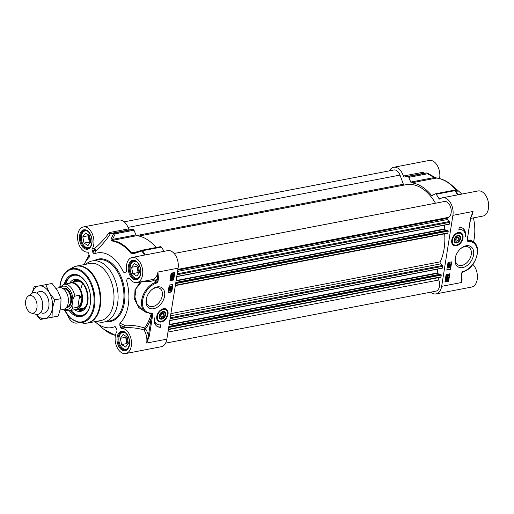 <?xml version="1.0" encoding="UTF-8"?>
<svg xmlns="http://www.w3.org/2000/svg" width="514" height="514" viewBox="0 0 514 514"><rect width="100%" height="100%" fill="white"/><g stroke="black" fill="none" stroke-linecap="round" stroke-linejoin="round"><path stroke-width="0.77" d="M455.989 236.421A3.816 2.583 -58 0 1 459.015 235.688A3.816 2.583 -58 0 1 460.075 238.445A3.816 2.583 -58 0 1 460.03 238.663A3.816 2.583 -58 0 1 459.953 238.978A3.816 2.583 -58 0 1 459.934 239.055M458.404 241.503A3.816 2.583 -58 0 1 458.347 241.554A3.816 2.583 -58 0 1 455.141 242.261A3.816 2.583 -58 0 1 454.305 239.113M460.017 238.644A3.457 2.339 -58 0 1 459.914 239.126A3.457 2.339 -58 0 1 458.456 241.451A3.457 2.339 -58 0 1 454.729 240.848A3.457 2.339 -58 0 1 457.325 236.177A3.457 2.339 -58 0 1 460.017 238.644M459.208 238.798L457.987 240.86L456.149 241.214L455.532 239.505L456.747 237.442L458.584 237.089L459.208 238.798L456.972 237.397M457.987 240.86L455.61 239.37M458.186 232.559A6.913 4.671 -58 0 1 460.602 233.022A6.913 4.671 -58 0 1 460.685 233.073M453.361 244.792A6.913 4.671 -58 0 1 453.271 244.741A6.913 4.671 -58 0 1 451.8 242.775M460.531 238.772A4.183 2.827 122 0 0 459.471 235.541A4.183 2.827 122 0 0 456.046 236.363A4.183 2.827 122 0 0 454.286 239.183A4.183 2.827 122 0 0 456.426 242.993A4.183 2.827 122 0 0 460.531 238.772M389.4 170.854A12.786 7.98 79.1 0 1 393.705 167.275A12.786 7.98 79.1 0 1 403.374 176.039A1.381 0.861 -100.9 0 0 404.415 176.983A54.612 34.072 79.1 0 1 404.589 176.951A54.612 34.072 79.1 0 1 407.917 176.578A1.381 0.861 79.1 0 1 408.81 177.362L427.552 173.764A1.381 0.437 -60.6 0 0 427.507 173.141A1.381 1.381 0 0 0 426.781 172.961A1.381 1.073 88.1 0 0 426.652 172.98A1.381 0.861 79.1 0 1 427.552 173.764L434.221 177.561L436.489 178.062A48.393 30.191 79.1 0 1 456.271 190.431L455.712 190.996M433.553 194.8L431.368 195.217A1.381 0.861 -100.9 0 0 432.101 195.564A1.381 0.861 -100.9 0 0 432.261 195.506L435.223 193.874A1.381 0.861 79.1 0 1 435.384 193.817A1.381 0.861 79.1 0 1 436.187 194.253A54.612 34.072 79.1 0 1 438.93 198.558A1.381 0.861 -100.9 0 0 439.804 199.111A1.381 0.861 -100.9 0 0 440.068 198.982A12.786 7.98 79.1 0 1 442.503 197.787A12.786 7.98 79.1 0 1 450.502 202.773A12.786 7.98 79.1 0 1 452.911 215.34L441.667 286.324A12.786 7.98 79.1 0 1 436.09 293.886A12.786 7.98 79.1 0 1 430.764 292.164M431.368 195.217A48.393 30.191 -100.9 0 0 411.585 182.849L436.489 178.062A1.381 1.06 96.4 0 1 436.739 178.05L434.189 176.944A1.381 0.43 -60.1 0 0 434.176 176.938M427.507 173.141L434.189 176.944A1.381 0.43 -60.1 0 1 434.221 177.561L410.77 182.065A1.381 0.861 -100.9 0 0 411.585 182.849M410.77 182.065L408.81 177.362M470.516 218.109L473.066 211.466L470.663 218.27M470.413 218.482L467.868 235.977L470.663 218.315L471.691 214.955M467.618 236.138L467.091 240.456L467.329 240.173L467.689 240.584A0.694 0.482 -83.8 0 1 467.804 241.413L468.293 241.426A16.589 11.218 -58 0 1 477.037 254.584A16.589 11.218 -58 0 1 462.96 271.527A0.694 0.411 74.4 0 1 462.716 271.925C475.077 269.201 482.974 247.022 473.092 241.76A17.283 11.687 122 0 0 468.023 240.52A0.694 0.463 87.3 0 1 468.293 241.426M462.96 271.527A1.381 0.932 122 0 0 461.784 272.966L461.546 275.883L462.035 272.805L462.716 271.925M461.296 276.05L461.829 282.449L461.546 275.883M473.092 241.76L470.31 240.019L467.689 240.584A0.694 0.636 -131.2 0 1 467.361 240.096M470.933 240.411L467.38 239.909M436.09 293.886L471.64 287.056A12.786 7.98 -100.9 0 0 477.39 277.778A12.786 7.98 -100.9 0 0 472.899 264.382M446.884 276.307L446.197 275.491L446.627 276.14L446.197 275.491L446.865 274.649L447.238 274.913L447.835 274.347L448.626 275.228L447.9 276.14L447.655 275.677L448.407 275.266L448.047 274.836L447.328 275.626L447.064 275.131L446.884 276.307L446.454 275.652L447.122 274.817L447.495 275.08L448.157 274.392L448.362 275.067M447.655 275.677L448.15 275.106L447.79 274.675M446.807 274.971L447.328 275.626M448.118 268.218L447.431 267.409L447.861 268.057L447.431 267.409L448.092 266.567L448.471 266.83L449.069 266.258L449.853 267.139L449.127 268.051L448.883 267.588L449.641 267.177L449.281 266.747L448.561 267.543L448.298 267.042L447.9 267.518L448.118 268.218L447.688 267.569L448.356 266.727L448.728 266.991L449.384 266.303L449.596 266.978M448.883 267.588L449.384 267.017L449.018 266.586M448.041 266.882L448.561 267.543M447.938 265.828L450.013 266.136L447.977 265.577M447.713 265.417L450.052 265.886M448.51 263.933L448.369 264.749L448.773 264.093L449.037 264.434L448.626 264.909L448.369 264.569M448.985 264.241L449.332 264.665L449.853 264.067L449.506 263.643M449.332 264.665L449.763 263.804L450.11 264.228L449.596 264.826L449.249 264.402M448.587 265.23L447.893 264.453L448.33 265.063L447.893 264.453L448.568 263.618L448.934 263.907L449.551 263.322L450.322 264.19L449.538 265.14L449.082 264.768L448.587 265.23L448.157 264.614L448.825 263.778L449.191 264.067L449.872 263.367L450.065 264.029M449.538 265.14L449.082 264.768M449.281 264.98L448.818 264.601L449.281 264.98M447.186 279.969L447.604 279.867L446.441 279.089L447.495 278.896M447.347 279.706L446.737 278.678M446.994 278.845L447.604 279.867M446.088 280.413L446.711 280.56L445.991 279.86L446.268 279.263L447.276 280.303L446.197 280.515M446.454 280.4L447.013 280.143L446.223 279.32M446.403 280.74L445.497 279.744L445.619 278.697L447.521 278.517M445.619 278.697L446.03 278.665M446.004 278.749L447.405 278.421M446.782 278.337L447.951 279.481L447.829 280.535L445.914 280.728M446.666 280.907L445.754 279.912L445.876 278.858M446.878 277.2L447.257 277.618L447.848 277.007L447.431 276.622M447.257 277.618L447.688 276.783L448.105 277.168L447.521 277.778L447.135 277.367M446.775 276.995L446.403 277.727L447.103 277.901L446.917 277.348L447.726 276.468L448.324 277.117L447.154 278.19L446.306 278.093L446.158 277.509L446.775 276.995M446.403 277.727L447.103 277.901L446.692 277.033M446.139 277.566L446.846 277.74M446.917 277.348L447.463 276.307L448.324 277.117M446.178 278.016L445.901 277.342L446.801 276.693M446.865 269.747L450.091 269.124L451.221 261.954M444.97 281.678L448.195 281.062L449.332 273.885M450.521 269.394L446.807 270.107L448.002 262.57L451.716 261.857L450.521 269.394L450.091 269.124M448.632 281.331L444.918 282.045L446.107 274.508L449.821 273.795L448.632 281.331L448.195 281.062M459.259 227.214A12.028 8.134 -58 0 1 462.606 228.087A12.028 8.134 -58 0 1 465.44 236.633A10.37 7.01 122 0 0 462.863 230.356A10.37 7.01 122 0 0 458.861 229.726L459.259 227.214M465.17 233.626A12.028 8.134 122 0 0 462.382 227.959M458.912 229.385A10.37 7.01 -58 0 1 462.433 230.086L462.863 230.356M439.554 178.557A12.786 7.98 -100.9 0 0 437.388 165.675A12.786 7.98 -100.9 0 0 429.248 160.445L393.705 167.275M453.958 190.276A1.381 0.861 79.1 0 1 454.125 190.219A1.381 0.861 79.1 0 1 454.922 190.655A1.381 0.623 -34.8 0 1 455.462 190.72L457.184 191.407L456.824 190.514A48.104 30.011 -100.9 0 0 451.523 185.034L459.195 191.626A38.023 23.721 79.1 0 1 461.752 194.086M470.651 218.424L482.877 216.073A12.786 7.98 -100.9 0 0 488.3 202.008A12.786 7.98 -100.9 0 0 478.052 190.957L442.503 197.787M473.452 217.885A38.023 23.721 79.1 0 1 473.516 242.043M458.07 194.793A54.323 33.892 -100.9 0 0 455.462 190.72A1.381 1.343 -68.4 0 0 454.89 190.289L454.89 190.289A1.381 1.343 -68.4 0 0 454.247 190.206M457.184 191.407A1.381 1.343 -66.7 0 0 456.683 191.022A1.381 1.343 -66.7 0 0 456.676 191.022A1.381 1.343 -66.7 0 0 456.657 191.015M424.423 173.167L423.562 172.691A1.381 0.585 -58.6 0 0 423.51 173.314M423.562 172.691L422.11 172.434L403.374 176.039M460.313 248.943A10.338 6.99 -58 0 1 468.807 247.273A10.338 6.99 -58 0 1 471.261 254.514A10.338 6.99 -58 0 1 465.864 263.521A10.338 6.99 -58 0 1 457.845 264.8A10.338 6.99 -58 0 1 455.398 257.565A10.338 6.99 -58 0 1 455.629 256.435M455.16 258.452A11.995 8.108 122 0 0 464.502 267.01A11.995 8.108 122 0 0 473.51 250.806A11.995 8.108 122 0 0 460.583 248.699A11.995 8.108 122 0 0 455.526 256.782A11.995 8.108 122 0 0 455.16 258.452M451.755 240.231A7.312 4.941 122 0 0 451.857 243.019A7.312 4.941 122 0 0 458.019 245.178A7.312 4.941 122 0 0 463.075 237.102A7.312 4.941 122 0 0 458.437 232.501A7.312 4.941 122 0 0 451.755 240.231M163.42 317.703A3.816 2.583 -58 0 1 163.362 317.755A3.816 2.583 -58 0 1 160.304 318.545A3.816 2.583 -58 0 1 159.224 315.776A3.816 2.583 -58 0 1 159.269 315.557A3.816 2.583 -58 0 1 159.327 315.313M161.01 312.615A3.816 2.583 -58 0 1 164.204 311.985A3.816 2.583 -58 0 1 164.975 315.178A3.816 2.583 -58 0 1 164.949 315.255M159.732 315.859A3.457 2.339 -58 0 1 163.086 312.178A3.457 2.339 -58 0 1 164.93 315.326A3.457 2.339 -58 0 1 163.478 317.652A3.457 2.339 -58 0 1 160.709 318.365A3.457 2.339 -58 0 1 159.732 315.859M161.165 317.414L160.548 315.705L161.762 313.643L163.6 313.289L164.223 314.998L163.009 317.061L161.165 317.414M163.009 317.061L160.625 315.57M164.223 314.998L161.987 313.598M158.376 320.993A6.913 4.671 -58 0 1 158.286 320.942A6.913 4.671 -58 0 1 156.815 318.976M163.201 308.76A6.913 4.671 -58 0 1 165.617 309.222A6.913 4.671 -58 0 1 165.701 309.274M159.218 315.731A4.183 2.827 122 0 0 162.302 319.008A4.183 2.827 122 0 0 165.592 313.367A4.183 2.827 122 0 0 161.068 312.563A4.183 2.827 122 0 0 159.301 315.384A4.183 2.827 122 0 0 159.218 315.731M89.603 235.521L90.798 241.798L88.01 245.576L84.02 243.077L82.818 236.806L85.613 233.028L89.603 235.521M88.723 234.975L88.125 235.785L89.327 242.062L90.201 242.608M82.818 236.806L88.125 235.785M84.02 243.077L89.327 242.062M89.513 235.47A4.594 2.866 -100.9 0 0 89.243 236.485A4.594 2.866 -100.9 0 0 90.747 241.863M85.742 230.368A8.989 5.609 -100.9 0 0 85.433 230.413A8.989 5.609 -100.9 0 0 81.713 234.769A8.989 5.609 -100.9 0 0 81.681 234.904M83.673 245.287A8.989 5.609 -100.9 0 0 83.756 245.403A8.989 5.609 -100.9 0 0 88.826 248.063A8.989 5.609 -100.9 0 0 89.128 247.992M90.805 246.129A8.571 5.346 79.1 0 1 83.596 245.178A8.571 5.346 79.1 0 1 81.642 235.039A8.571 5.346 79.1 0 1 87.99 231.48M127.157 337.017L128.359 343.288L125.57 347.066L121.58 344.573L120.379 338.302L123.174 334.524L127.157 337.017M126.283 336.471L125.686 337.28L126.887 343.551L127.761 344.097M120.379 338.302L125.686 337.28M121.58 344.573L126.887 343.551M127.074 336.959A4.594 2.866 -100.9 0 0 126.804 337.981A4.594 2.866 -100.9 0 0 128.307 343.358M123.302 331.864A8.989 5.609 -100.9 0 0 122.994 331.909A8.989 5.609 -100.9 0 0 119.274 336.265A8.989 5.609 -100.9 0 0 119.235 336.4M121.233 346.777A8.989 5.609 -100.9 0 0 121.317 346.892A8.989 5.609 -100.9 0 0 126.386 349.559A8.989 5.609 -100.9 0 0 126.688 349.488M128.365 347.625A8.571 5.346 79.1 0 1 121.15 346.667A8.571 5.346 79.1 0 1 119.203 336.529A8.571 5.346 79.1 0 1 125.544 332.969M138.401 266.034L139.602 272.304L136.814 276.082L132.824 273.589L131.623 267.319L134.411 263.541L138.401 266.034M137.527 265.487L136.93 266.297L138.125 272.568L139.005 273.12M131.623 267.319L136.93 266.297M132.824 273.589L138.125 272.568M138.317 265.982A4.594 2.866 -100.9 0 0 138.048 266.997A4.594 2.866 -100.9 0 0 139.551 272.375M134.546 260.881A8.989 5.609 -100.9 0 0 134.231 260.926A8.989 5.609 -100.9 0 0 130.511 265.282A8.989 5.609 -100.9 0 0 130.479 265.417M132.477 275.8A8.989 5.609 -100.9 0 0 132.554 275.909A8.989 5.609 -100.9 0 0 137.63 278.575A8.989 5.609 -100.9 0 0 137.932 278.504M139.609 276.641A8.571 5.346 79.1 0 1 132.394 275.69A8.571 5.346 79.1 0 1 130.447 265.552A8.571 5.346 79.1 0 1 136.788 261.986M129.573 229.822A1.381 0.861 79.1 0 1 128.551 228.871A12.786 7.98 -100.9 0 0 118.882 220.114L83.332 226.944A12.786 7.98 79.1 0 1 92.501 234.307A12.786 7.98 79.1 0 1 92.212 248.949A1.381 0.861 -100.9 0 0 92.154 250.479L94.563 250.016A1.381 0.848 -149.8 0 0 96.266 250.427A1.381 0.334 48.4 0 0 95.643 249.374A1.381 0.334 48.4 0 0 94.615 248.487A1.381 0.861 -100.9 0 0 94.563 250.016A9765.46 7375.29 56 0 0 92.989 252.721L94.261 253.865A8845.426 4683.26 -88.8 0 1 96.266 250.427C102.125 245.03 106.809 239.492 110.324 233.819L111.03 233.388A54.612 34.072 -100.9 0 0 110.863 233.42A1.381 0.861 -100.9 0 1 109.816 232.476L108.666 233.227C105.023 238.432 100.339 243.52 94.615 248.487L92.212 248.949M108.666 233.227A1.381 0.777 31.7 0 0 110.324 233.819A54.323 33.892 79.1 0 1 113.742 233.427L111.018 239.036A1.381 0.874 25.8 0 1 112.502 239.408L115.252 233.799A1.381 0.861 -100.9 0 0 114.359 233.015A1.381 1.073 88.1 0 0 113.742 233.427A1.381 0.88 26.5 0 1 115.252 233.799L133.993 230.201A1.381 0.861 -100.9 0 0 133.094 229.417A54.612 34.072 -100.9 0 0 129.766 229.79A54.612 34.072 -100.9 0 0 129.599 229.822M133.993 230.201L135.947 234.904L112.502 239.408L111.859 240.468A1.381 1.06 96.4 0 0 111.23 240.88A48.104 30.011 79.1 0 1 130.897 253.177L134.167 253.511L141.864 251.012A1.381 0.623 -34.8 0 1 142.629 250.697A1.381 0.861 -100.9 0 0 141.825 250.254A1.381 0.861 -100.9 0 0 141.665 250.318L141.864 251.012A54.323 33.892 79.1 0 1 144.473 255.085M141.665 250.318L133.993 252.849L131.642 252.837A48.393 30.191 -100.9 0 0 111.859 240.468L136.763 235.682A1.381 0.861 79.1 0 1 135.947 234.904M136.763 235.682A48.393 30.191 79.1 0 1 156.102 247.51M164.069 251.32A54.612 34.072 -100.9 0 0 161.364 247.093A1.381 0.861 -100.9 0 0 160.567 246.656A1.381 0.861 -100.9 0 0 160.4 246.714M121.593 328.356L124.606 327.778A1.381 0.392 83.5 0 0 124.838 326.756A1.381 0.392 83.5 0 0 124.529 325.285A1.381 0.572 -65.6 0 0 123.668 326.917L120.662 327.495A1.381 0.861 -100.9 0 0 121.593 328.356A12.786 7.98 79.1 0 1 131.243 340.05A12.786 7.98 79.1 0 1 125.724 353.555L161.267 346.725A12.786 7.98 -100.9 0 0 166.844 339.156L178.088 268.179A12.786 7.98 -100.9 0 0 175.679 255.606A12.786 7.98 -100.9 0 0 167.68 250.626L132.137 257.456A12.786 7.98 79.1 0 1 142.384 268.507A12.786 7.98 79.1 0 1 136.968 282.578A12.786 7.98 79.1 0 1 129.502 278.434A1.381 0.861 -100.9 0 0 128.693 277.984A1.381 0.861 -100.9 0 0 128.487 278.074L128.924 277.99M120.662 327.495L119.794 325.156A11652.219 8800.252 56 0 0 123.668 326.917A1.381 0.861 -100.9 0 0 124.606 327.778C131.237 327.354 137.688 328.08 143.959 329.943A12.786 7.98 79.1 0 1 146.683 343.037L149.336 336.021L148.373 335.854L146.683 343.037L166.844 339.156M149.336 336.021L152.138 318.365L151.174 318.198L148.373 335.854A14.174 8.841 -100.9 0 0 145.584 328.864A1.381 0.585 -32.9 0 1 143.959 329.943A1.381 0.405 107.6 0 1 144.556 328.035C138.112 325.87 131.436 324.957 124.529 325.285A10666.001 4052.029 -144.9 0 1 119.91 323.197L119.794 325.156M151.932 314.022L151.174 318.198A52.601 32.819 -100.9 0 1 145.584 328.864A1.381 0.938 36.6 0 0 144.556 328.035A51.439 32.093 79.1 0 0 151.219 313.823L152.664 314.048L151.951 313.09A0.694 0.482 96.2 0 1 151.399 313.501L151.932 314.022M151.457 313.508L151.065 313.495A0.694 0.463 -92.7 0 0 151.463 313.077A16.589 11.218 -58 0 1 142.712 299.919A16.589 11.218 -58 0 1 156.789 282.976A0.694 0.411 -105.6 0 0 156.417 282.083A17.283 11.687 122 0 0 142.674 296.257A17.283 11.687 122 0 0 145.796 312.197L143.008 310.456L137.386 304.815L134.919 297.073L136.037 288.65L141.536 281.698M150.865 313.444A0.694 0.463 -92.7 0 0 151.065 313.501L145.796 312.197M156.789 282.976A1.381 0.932 122 0 0 157.965 281.531L158.453 278.453L157.496 278.286L157.008 281.364A0.694 0.469 -58 0 1 156.417 282.083L154.618 280.959A0.694 0.469 122 0 0 155.202 280.239L153.211 279.372L153.352 280.65L154.618 280.959M158.453 278.453L157.927 272.054L157.496 278.286A14.174 8.841 -100.9 0 1 155.202 280.239L157.965 281.531M140.245 281.942L134.976 290.063L134.681 299.598L138.825 307.642L146.548 312.615M149.221 313.424L151.219 313.823L151.367 313.501M143.194 281.376L143.624 281.434C146.805 281.929 150.043 281.666 153.352 280.65M178.088 268.179L157.927 272.054A12.786 7.98 79.1 0 1 153.211 279.372L149.51 280.162M94.261 253.865A38.023 23.721 -100.9 0 1 123.437 272.112L124.806 272.613L126.136 271.72A1.381 0.861 -100.9 0 0 126.534 270.409A12.786 7.98 79.1 0 1 132.137 257.456M171.316 279.777L170.783 279.057L171.509 278.145L171.001 279.018L171.361 279.449L172.081 278.659L172.338 279.153L172.524 277.978L172.955 278.633L172.286 279.475L170.879 279.622M171.001 279.018L171.361 279.449L171.856 278.672M170.738 278.858L171.104 279.288M171.599 278.504L172.081 278.659M172.068 278.71L172.338 279.153L172.164 278.138L172.479 278.517M171.811 278.549L172.081 278.993M172.164 278.138L172.524 277.978L172.955 278.633M172.261 277.817L172.691 278.466L172.261 277.817M172.286 279.475L171.907 279.211M172.029 279.308L171.65 279.044M171.053 279.616L170.526 278.896L171.509 278.145M170.083 287.866L169.549 287.146L170.275 286.234L169.768 287.108L170.128 287.538L170.847 286.748L171.111 287.242L171.291 286.067L171.721 286.716L171.053 287.557L169.646 287.712M169.768 287.108L170.128 287.538L170.622 286.754M169.511 286.947L169.871 287.377M170.365 286.594L170.847 286.748M170.834 286.793L171.111 287.242L170.937 286.221L171.246 286.6M170.577 286.632L170.847 287.075M170.937 286.221L171.721 286.716M171.033 285.906L171.458 286.555L171.033 285.906M171.053 287.557L170.68 287.294M170.796 287.397L170.417 287.133M169.819 287.705L169.292 286.985L170.275 286.234M171.47 288.457L169.395 288.148M169.132 287.988L169.357 288.399M170.115 289.69L170.378 290.031L170.519 289.215M170.776 289.376L171.04 289.723L170.635 290.192L170.372 289.851L170.776 289.555M169.042 289.896L169.382 290.32L169.903 289.716L169.556 289.298M169.813 289.459L170.16 289.883L169.646 290.481L169.299 290.057L169.903 289.716M169.594 290.802L169.087 290.095L169.864 289.144L170.327 289.523L170.821 289.061L171.252 289.671L170.584 290.506L170.218 290.217L169.164 290.641M169.337 290.635L168.823 289.935L169.607 288.984L170.07 289.356L170.558 288.894L171.252 289.671M170.558 288.894L170.995 289.51L170.558 288.894M170.584 290.506L170.218 290.217M170.327 290.346L169.954 290.057M171.798 275.286L172.967 275.196L171.914 275.388M172.151 275.279L171.702 274.746L171.965 274.155L172.967 275.196M172.71 275.035L171.92 274.213M172.698 273.724L173.411 274.425L173.141 275.022L172.132 273.981L173.212 273.769M172.877 274.861L173.064 273.711M172.363 275.787L171.458 274.804L171.58 273.75L172.743 273.384L173.655 274.373L173.526 275.427L171.625 275.607M172.106 275.62L171.201 274.637L171.804 273.988M171.316 273.589L171.727 273.557M171.702 273.641L173.231 273.397M172.486 273.217L173.115 273.3M171.04 276.956L171.458 277.335L172.01 276.757L171.631 276.346M171.888 276.506L172.267 276.917L171.721 277.502L171.297 277.117L172.01 276.757M172.633 277.29L173.006 276.558L172.306 276.384L172.492 276.937L171.682 277.817L171.085 277.168L172.254 276.095L173.102 276.191L173.244 276.776L172.601 277.592L172.428 277.168M172.37 277.13L172.871 277.136M172.614 276.969L173.006 276.558L172.306 276.384M171.682 277.817L170.828 277.007L171.991 275.934L172.967 276.108M171.425 277.65L170.828 277.007L171.425 277.65M168.097 292.28L171.323 291.656L172.46 284.486M169.986 280.342L173.212 279.725L174.349 272.548M168.039 292.646L169.234 285.103L172.948 284.39L171.753 291.933L168.039 292.646M171.753 291.933L171.323 291.656M169.928 280.708L171.123 273.172L174.837 272.459L173.642 279.995L169.928 280.708M173.642 279.995L173.212 279.725M160.496 327.283A12.028 8.134 -58 0 1 157.149 326.416A12.028 8.134 -58 0 1 154.316 317.87A10.37 7.01 122 0 0 156.886 324.141A10.37 7.01 122 0 0 160.895 324.771L160.496 327.283L160.066 327.013L160.407 324.848M156.937 326.274A12.028 8.134 122 0 0 160.066 327.013M156.886 324.141L156.455 323.871A10.37 7.01 -58 0 1 154.149 320.601M92.989 252.721L92.154 250.479M89.263 257.161L89.23 255.252L88.402 253.01A1.381 0.861 -100.9 0 0 87.464 252.149A12.786 7.98 79.1 0 1 77.813 240.456A12.786 7.98 79.1 0 1 83.332 226.944M89.147 257.315A38.023 23.721 -100.9 0 0 84.489 263.669A38.023 23.721 -100.9 0 0 84.007 264.633M78.507 322.451A12.786 7.98 79.1 0 1 76.92 323.043A12.786 7.98 79.1 0 1 67.527 315.095M94.968 321.655A38.023 23.721 -100.9 0 0 95.777 322.374A38.023 23.721 -100.9 0 0 114.802 326.634L116.074 327.784L116.903 330.027A1.381 0.861 -100.9 0 1 116.851 331.556A12.786 7.98 79.1 0 0 116.556 346.198A12.786 7.98 79.1 0 0 125.724 353.555M115.277 326.692L114.802 326.634M119.91 323.197A38.023 23.721 -100.9 0 0 126.63 280.747L127.099 279.006L128.487 278.074M96.799 321.301A31.11 19.41 -100.9 0 0 104.034 322.027A31.11 19.41 -100.9 0 0 117.597 303.626A31.11 19.41 -100.9 0 0 111.744 273.05A31.11 19.41 -100.9 0 0 92.289 260.926A31.11 19.41 -100.9 0 0 85.838 264.28M111.018 239.036L111.23 240.88M160.567 246.656L141.825 250.254A1.381 1.381 0 0 0 141.658 250.299L133.37 252.997L133.981 252.837L134.167 253.511M89.918 305.991A20.74 12.94 79.1 0 1 81.385 315.821A20.74 12.94 79.1 0 1 70.36 310.546M69.281 310.758A21.427 13.37 -100.9 0 0 89.86 306.216A21.427 13.37 -100.9 0 0 90.329 303.928A21.427 13.37 -100.9 0 0 84.983 280.869A21.427 13.37 -100.9 0 0 64.192 284.281M65.272 284.075A20.74 12.94 79.1 0 1 73.553 275.086A20.74 12.94 79.1 0 1 85.118 281.055M151.341 290.069A10.338 6.99 -58 0 1 159.828 288.405A10.338 6.99 -58 0 1 162.283 295.646A10.338 6.99 -58 0 1 156.886 304.648A10.338 6.99 -58 0 1 148.874 305.933A10.338 6.99 -58 0 1 146.419 298.692A10.338 6.99 -58 0 1 146.651 297.567M164.596 296.045A11.995 8.108 122 0 0 161.203 287.352A11.995 8.108 122 0 0 151.604 289.832A11.995 8.108 122 0 0 146.554 297.914A11.995 8.108 122 0 0 152.966 308.818A11.995 8.108 122 0 0 164.596 296.045M167.994 314.272A7.312 4.941 122 0 0 163.452 308.702A7.312 4.941 122 0 0 156.879 319.22A7.312 4.941 122 0 0 162.617 321.584A7.312 4.941 122 0 0 167.994 314.272M113.543 303.344A29.035 18.112 -100.9 0 0 108.081 274.81A29.035 18.112 -100.9 0 0 89.924 263.496L76.689 266.04A29.035 18.112 -100.9 0 1 94.846 277.354A29.035 18.112 -100.9 0 1 100.307 305.888A29.035 18.112 -100.9 0 1 87.65 323.062L100.885 320.518A29.035 18.112 -100.9 0 0 113.543 303.344M73.772 275.048A20.74 12.94 -100.9 0 0 65.728 283.889A20.74 12.94 -100.9 0 0 65.696 283.991A20.464 12.766 -100.9 0 1 85.176 281.132M70.784 310.469A20.74 12.94 -100.9 0 0 81.597 315.776L75.963 314.844L70.701 310.482M78.314 309.37A14.797 9.226 -100.9 0 0 79.066 309.608A14.797 9.226 -100.9 0 0 87.136 304.654M83.037 283.323A14.797 9.226 -100.9 0 0 73.708 281.717A14.797 9.226 -100.9 0 0 73.097 282.218M74.845 309.839A16.242 10.132 -100.9 0 0 80.981 311.317A16.242 10.132 -100.9 0 0 87.219 304.404A16.242 10.132 -100.9 0 0 85.542 287.197A16.242 10.132 -100.9 0 0 74.845 279.417A16.242 10.132 -100.9 0 0 69.698 283.066M81.353 287.647A13.827 8.629 79.1 0 1 82.561 283.664M124.208 221.836L393.917 169.986A8.295 5.179 79.1 0 1 399.995 175.088L403.381 184.243A1.381 0.861 -100.9 0 0 404.094 185.072M138.947 236.048L406.073 184.693A46.729 29.157 79.1 0 1 435.493 203.229M174.143 253.473L444.359 201.52A8.295 5.179 79.1 0 1 450.765 207.643A8.295 5.179 79.1 0 1 448.748 217.287L447.167 218.354A0.694 0.43 -100.9 0 0 447.231 219.562L449.358 221.515A0.694 0.43 79.1 0 1 449.615 222.356L449.217 224.252L176.752 276.596M444.816 225.1L444.192 229.019L446.088 230.478M447.148 230.311L448.227 231.127L447.951 232.855A0.694 0.43 79.1 0 1 447.495 233.253M444.681 233.838A46.729 29.157 79.1 0 1 440.241 261.812A1.381 0.861 -100.9 0 0 440.646 263.881L442.393 265.481A0.694 0.43 79.1 0 1 442.65 266.323L442.252 268.224L169.787 320.569M437.851 269.073L437.228 272.985L439.123 274.444M440.183 274.283L441.263 275.093L440.986 276.828A0.694 0.43 79.1 0 1 440.53 277.226M437.986 277.753L438.815 279.995A8.295 5.179 79.1 0 1 435.872 291.181L165.572 343.146M60.189 310.038L63.408 309.422A11.064 6.9 -100.9 0 0 68.227 302.881A11.064 6.9 -100.9 0 0 66.152 292.01A11.064 6.9 -100.9 0 0 59.232 287.699L56.02 288.315M72.429 303.549L72.795 301.23C72.827 299.212 73.508 297.522 74.832 296.148L79.715 295.203C82.266 299.765 81.63 303.761 77.813 307.205L72.937 308.143C71.973 307.211 71.806 305.676 72.429 303.549A11.822 7.376 79.1 0 1 64.526 309.042M79.715 295.203L77.813 307.205M63.505 309.402L65.638 310.514L69.088 310.79L75.77 309.505A13.48 8.41 -100.9 0 0 81.649 301.532A13.48 8.41 -100.9 0 0 79.111 288.283A13.48 8.41 -100.9 0 0 70.681 283.034L63.999 284.319A13.48 8.41 -100.9 0 1 74.832 296.148M74.35 309.781A13.827 8.629 -100.9 0 0 76.297 309.756A13.827 8.629 -100.9 0 0 82.324 301.583A13.827 8.629 -100.9 0 0 79.721 287.994A13.827 8.629 -100.9 0 0 71.073 282.604A13.827 8.629 -100.9 0 0 69.261 283.304M31.341 313.077L35.717 314.26A11.064 6.9 -100.9 0 0 37.773 314.35A11.064 6.9 -100.9 0 0 42.598 307.809A11.064 6.9 -100.9 0 0 40.516 296.938A11.064 6.9 -100.9 0 0 33.596 292.627A11.064 6.9 -100.9 0 0 31.72 293.475L28.09 296.192A8.989 5.609 -100.9 0 0 25.7 300.818A8.989 5.609 -100.9 0 0 31.341 313.077A8.989 5.609 -100.9 0 0 36.931 307.835A8.989 5.609 -100.9 0 0 34.573 298.017A8.989 5.609 -100.9 0 0 28.09 296.192M40.657 312.531A11.057 6.9 -100.9 0 0 48.701 300.986A11.057 6.9 -100.9 0 0 36.95 293.243M36.243 314.369A16.589 10.351 -100.9 0 0 45.039 318.584A16.589 10.351 -100.9 0 0 52.293 308.766A16.589 10.351 -100.9 0 0 49.177 292.472A16.589 10.351 -100.9 0 0 38.813 285.99A16.589 10.351 -100.9 0 0 32.17 293.173M52.049 317.254L58.262 316.059L60.78 307.134L61.018 298.653L57.664 290.84L52.036 283.465L34.078 286.883L45.817 284.66L49.177 292.472L54.805 299.848L52.293 308.766L52.049 317.254L40.304 319.477L36.128 314.35M32.067 293.231L34.078 286.883M61.018 298.653L54.805 299.848M52.036 283.465L45.817 284.66M462.343 238.361A6.913 4.671 122 0 0 460.775 233.125A6.913 4.671 122 0 0 455.404 233.992M451.87 239.646A6.913 4.671 122 0 0 453.444 244.85C457.364 248.288 466.307 238.271 460.775 233.125L460.602 233.022M462.285 238.56A6.496 4.395 122 0 0 458.61 233.195A6.496 4.395 122 0 0 452.449 239.742A6.496 4.395 122 0 0 456.124 245.101A6.496 4.395 122 0 0 462.285 238.56M467.091 240.456L467.804 241.413M441.667 286.324L461.829 282.449A12.786 7.98 -100.9 0 0 461.598 275.575M441.622 198.044L438.93 198.558M436.187 194.253L454.922 190.655A54.612 34.072 79.1 0 1 457.621 194.883M455.577 190.566L456.271 190.431A1.381 0.707 -39.2 0 1 456.824 190.514M427.34 173.141A1.381 1.073 88.1 0 0 426.781 172.961L423.324 173.353A54.612 34.072 79.1 0 1 426.652 172.98L407.917 176.578M423.131 173.385A1.381 0.861 79.1 0 1 422.11 172.434M423.157 173.385A54.612 34.072 79.1 0 1 423.324 173.353L404.589 176.951M452.911 215.34L473.066 211.466A12.786 7.98 -100.9 0 1 471.087 216.593M156.886 315.847A6.913 4.671 122 0 0 158.46 321.051C160.753 322.021 164.544 322.368 167.455 314.684C167.763 311.812 167.211 310.026 165.791 309.325A6.913 4.671 122 0 0 160.426 310.193M167.358 314.562A6.913 4.671 122 0 0 165.791 309.325L165.617 309.222M157.464 315.943A6.496 4.395 122 0 0 161.145 321.301A6.496 4.395 122 0 0 167.307 314.761A6.496 4.395 122 0 0 163.625 309.396A6.496 4.395 122 0 0 157.464 315.943M80.537 235.81A9.194 5.738 79.1 0 1 84.547 230.375C88.132 229.16 93.034 236.928 91.775 243.154C89.95 249.213 89.121 247.6 88.016 248.429A9.194 5.738 79.1 0 1 82.266 244.85A9.194 5.738 79.1 0 1 80.537 235.81M129.335 266.323A9.194 5.738 79.1 0 1 133.344 260.887C136.936 259.673 141.838 267.434 140.573 273.666C138.754 279.725 137.925 278.106 136.82 278.941A9.194 5.738 79.1 0 1 131.07 275.363A9.194 5.738 79.1 0 1 129.335 266.323M118.098 337.306A9.194 5.738 79.1 0 1 122.101 331.864C125.692 330.656 130.595 338.418 129.335 344.65C127.511 350.702 126.682 349.09 125.577 349.925A9.194 5.738 79.1 0 1 119.826 346.34A9.194 5.738 79.1 0 1 118.098 337.306M152.138 318.365L152.664 314.048M151.951 313.09L151.463 313.077M91.922 243.366A9.888 6.168 -100.9 0 0 83.891 229.797A9.888 6.168 -100.9 0 0 81.43 245.351A9.888 6.168 -100.9 0 0 91.922 243.366M140.727 273.878A9.888 6.168 -100.9 0 0 132.696 260.309A9.888 6.168 -100.9 0 0 130.228 275.864A9.888 6.168 -100.9 0 0 140.727 273.878M106.359 321.578A31.797 19.84 -100.9 0 0 124.394 302.669A31.797 19.84 -100.9 0 0 116.781 268.893A31.797 19.84 -100.9 0 0 94.615 260.482M129.483 344.862A9.888 6.168 -100.9 0 0 121.452 331.286A9.888 6.168 -100.9 0 0 118.991 346.847A9.888 6.168 -100.9 0 0 129.483 344.862M92.289 260.926L98.123 259.808A31.11 19.41 79.1 0 1 117.577 271.925A31.11 19.41 79.1 0 1 123.431 302.502A31.11 19.41 79.1 0 1 109.874 320.903L104.034 322.027M115.432 335.372A48.104 30.011 79.1 0 1 103.449 328.966L115.419 335.443M128.551 228.871L109.816 232.476M133.094 229.417L114.359 233.015A54.612 34.072 -100.9 0 0 111.03 233.388L129.766 229.79M130.897 253.177A1.381 0.707 -39.2 0 1 131.642 252.837L137.193 251.77M145.327 254.918A54.612 34.072 -100.9 0 0 142.629 250.697L161.364 247.093M129.342 278.235A11652.219 2341.566 159.7 0 0 127.099 279.006M64.449 309.987A26.773 16.705 -100.9 0 0 81.43 321.944A26.773 16.705 -100.9 0 0 93.67 306.016A26.773 16.705 -100.9 0 0 80.794 271.225A26.773 16.705 -100.9 0 0 60.215 285.097A26.773 16.705 -100.9 0 0 59.99 286.786M64.173 309.833L70.765 318.519L78.796 322.496L83.165 323.145A28.938 18.054 -100.9 0 0 99.703 305.958A28.938 18.054 -100.9 0 0 92.719 275.151A28.938 18.054 -100.9 0 0 72.493 267.621L76.689 266.04M78.796 322.496A27.441 17.123 -100.9 0 0 94.48 306.196A27.441 17.123 -100.9 0 0 87.862 276.982A27.441 17.123 -100.9 0 0 68.677 269.844L72.493 267.621M79.452 309.152A14.238 8.886 -100.9 0 0 88.003 296.141M87.001 290.911A14.238 8.886 -100.9 0 0 74.228 282M70.797 310.462A20.464 12.766 -100.9 0 0 89.693 306.742A20.464 12.766 -100.9 0 0 89.937 305.901M79.066 309.608L80.563 309.987A15.471 9.657 -100.9 0 0 83.647 310.013M77.813 279.642A15.471 9.657 -100.9 0 0 74.954 280.811L73.708 281.717M76.207 279.359A16.146 10.074 -100.9 0 0 72.615 282.308M77.839 309.46A16.146 10.074 -100.9 0 0 82.266 310.874M128.012 227.381L399.995 175.088M136.454 235.56L403.381 184.243M177.902 269.362L448.748 217.287M177.773 270.146L447.167 218.354M177.574 271.405L447.231 219.562M177.189 273.84L449.358 221.515M177.047 274.759L449.615 222.356M176.771 276.493L449.339 224.091M176.129 280.554L444.192 229.019M176.064 280.952L444.327 229.372M175.82 282.475L447.315 230.278M175.717 283.13L448.092 230.767M175.653 283.529L448.227 231.127M175.383 285.257L447.951 232.855M170.892 313.598L440.241 261.812M170.545 315.808L440.646 263.881M170.224 317.806L442.393 265.481M170.083 318.725L442.65 266.323M169.806 320.46L442.374 268.057M169.164 324.52L437.228 272.985M169.1 324.919L437.363 273.345M168.855 326.441L440.35 274.251M168.753 327.097L441.128 274.733M168.695 327.495L441.263 275.093M168.419 329.23L440.986 276.828M167.969 332.07L438.815 279.995M63.196 288.695A9.336 5.821 79.1 0 1 70.675 301.525A9.336 5.821 79.1 0 1 66.724 307.025M66.312 307.578A9.888 6.168 -100.9 0 0 71.446 301.66A9.888 6.168 -100.9 0 0 69.268 291.438A9.888 6.168 -100.9 0 0 62.612 288.335M60.408 287.634A11.822 7.376 79.1 0 1 68.876 288.682A11.822 7.376 79.1 0 1 72.795 301.23M69.088 310.79A13.48 8.41 -100.9 0 0 72.937 308.143M467.868 235.977L467.361 240.43M456.676 191.022L454.89 190.289A1.381 1.381 0 0 0 454.125 190.219L435.384 193.817M451.523 185.034C446.814 180.999 441.886 178.666 436.739 178.05M149.529 280.162L136.968 282.578M95.777 322.374L103.449 328.966M84.489 263.669L89.083 254.86M79.349 322.58L76.92 323.043M83.165 323.145L87.65 323.062M68.677 269.844C64.154 272.658 61.282 277.676 60.061 284.884L59.791 287.03M73.977 275.009C70.097 275.883 67.315 278.871 65.625 283.959L65.612 284.004M80.563 308.773C93.516 310.36 86.847 275.665 75.404 281.942M449.217 224.252L176.745 276.635M447.225 230.259L175.827 282.437M447.649 233.266L175.325 285.623M442.252 268.224L169.781 320.607M440.26 274.225L168.862 326.403M440.684 277.239L168.361 329.59M59.348 287.654L63.999 284.319M76.984 281.466L71.073 282.604M82.208 308.625L76.297 309.756"/></g></svg>
